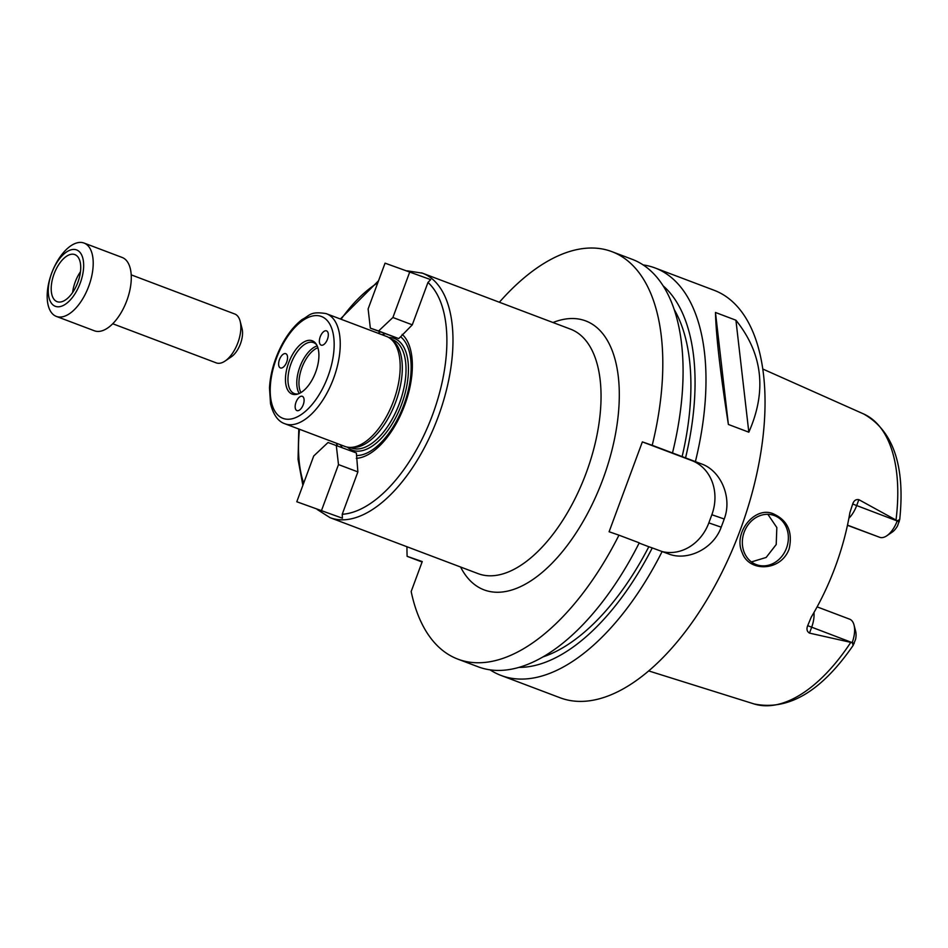<?xml version="1.0" encoding="UTF-8"?>
<svg xmlns="http://www.w3.org/2000/svg" width="948" height="948" viewBox="0 0 948 948"><rect width="100%" height="100%" fill="white"/><g stroke="black" fill="none" stroke-linecap="round" stroke-linejoin="round"><path stroke-width="1.42" d="M313.717 456L328.02 442.515L356.377 452.966L357.882 471.903L342.216 514.278L342.418 518.212L296.795 501.753L313.717 456M342.418 518.212L296.795 501.753M336.279 445.37L338.495 464.579L357.882 471.903M338.495 464.579L321.573 510.332M356.673 455.538A64.274 32.22 -69.3 0 0 403.86 404.891A64.274 32.22 -69.3 0 0 400.601 336.777L398.693 338.578L370.336 328.126L368.12 308.93L385.054 263.165L430.676 279.624L427.963 282.457L412.285 324.832L400.601 336.777M385.232 333.755A64.274 32.22 -69.3 0 0 382.044 334.739M340.451 444.766A64.274 32.22 -69.3 0 0 342.192 447.61M356.318 458.334A67.521 33.855 -69.3 0 0 404.701 405.151A67.521 33.855 -69.3 0 0 402.177 334.36M409.82 271.744L392.899 317.497L412.285 324.832M392.899 317.497L378.596 330.982L398.693 338.578M378.596 330.982L370.336 328.126M319.749 343.567A7.62 3.828 110.7 0 1 321.064 334.893A7.62 3.828 110.7 0 1 326.539 330.876A7.62 3.828 110.7 0 1 326.337 341.624A7.62 3.828 110.7 0 1 321.147 345.131A7.62 3.828 110.7 0 1 319.749 343.567M300.113 396.643A7.62 3.828 110.7 0 1 302.329 396.323A7.62 3.828 110.7 0 1 303.206 404.808A7.62 3.828 110.7 0 1 296.937 410.591A7.62 3.828 110.7 0 1 295.16 407.095A7.62 3.828 110.7 0 1 300.113 396.643M286.699 362.065A7.62 3.828 110.7 0 1 280.395 367.942A7.62 3.828 110.7 0 1 279.269 360.145A7.62 3.828 110.7 0 1 285.064 353.557A7.62 3.828 110.7 0 1 285.786 353.687A7.62 3.828 110.7 0 1 286.699 362.065M380.504 331.966A67.521 33.855 -69.3 0 0 377.932 333.186M336.35 443.214A67.521 33.855 -69.3 0 0 337.464 445.821M284.921 423.768A58.812 29.483 -69.3 0 0 333.293 379.188A58.812 29.483 -69.3 0 0 326.503 313.752L326.029 313.575C309.795 311.062 310.091 315.518 302.116 319.512C294.52 325.413 287.813 333.743 282.03 344.491C274.576 358.676 270.393 373.109 269.481 387.791L270.536 403.777C273.32 414.821 278.108 421.493 284.921 423.768L344.859 446.425A58.812 29.483 -69.3 0 0 349.385 447.373L352.265 447.539A57.935 29.044 -69.3 0 0 395.458 402.675A57.935 29.044 -69.3 0 0 392.733 340.462L390.469 338.685A58.812 29.483 -69.3 0 0 386.44 336.398L326.503 313.752A58.812 29.483 -69.3 0 0 326.112 313.61M349.385 447.373A58.812 29.483 -69.3 0 0 393.23 401.845A58.812 29.483 -69.3 0 0 390.469 338.685M312.07 340.711A28.487 14.279 -69.3 0 0 287.256 367.16A28.487 14.279 -69.3 0 0 297.162 394.226A28.487 14.279 -69.3 0 0 315.542 372.469A28.487 14.279 -69.3 0 0 316.146 344.006A28.487 14.279 -69.3 0 0 312.07 340.711M316.703 344.906A27.231 13.651 -69.3 0 0 313.575 342.619A27.231 13.651 -69.3 0 0 313.397 342.56A27.231 13.651 -69.3 0 0 291.107 363.44A27.231 13.651 -69.3 0 0 294.318 393.562A27.231 13.651 -69.3 0 0 298.182 393.906M317.201 345.913A27.231 13.651 -69.3 0 0 299.995 366.592A27.231 13.651 -69.3 0 0 299.213 393.491M317.876 347.726A26.141 13.106 -69.3 0 0 302.033 367.362A26.141 13.106 -69.3 0 0 300.931 392.579M406.953 546.747A217.815 109.198 -69.3 0 0 407.119 556.334L422.251 561.572L411.171 591.516A217.815 109.198 -69.3 0 0 457.872 659.133A217.815 109.198 -69.3 0 0 618.961 535.17L609.102 531.757L642.353 441.887L652.212 445.299A217.815 109.198 -69.3 0 0 611.898 251.647A217.815 109.198 -69.3 0 0 499.371 302.246M774.303 514.29C787.907 520.831 792.848 532.421 789.115 549.046C780.761 571.798 748.754 572.154 742.237 552.755C732.555 532.361 755.793 504.68 774.303 514.29M786.508 548.098A26.141 22.61 109.1 0 0 773.9 515.392A26.141 22.61 109.1 0 0 743.979 532.705A26.141 22.61 109.1 0 0 756.8 564.795A26.141 22.61 109.1 0 0 786.508 548.098M751.409 561.927L766.162 557.448L776.211 544.531L776.839 527.55L767.868 514.314M854.041 625.04L855.665 631.344A14.73 7.383 110.7 0 1 855.606 639.236L853.153 645.398L852.205 642.543A21.259 10.653 -69.3 0 0 854.041 625.04A21.259 10.653 -69.3 0 0 849.657 619.174A21.259 10.653 -69.3 0 0 849.515 619.127L817.117 606.874L849.657 619.174M886.795 535.786A21.259 10.653 -69.3 0 0 897.211 520.879L899.735 519.457L897.566 525.82A14.73 7.383 110.7 0 1 892.187 532.136L886.795 535.786A21.259 10.653 -69.3 0 1 879.768 537.338L847.453 525.311M899.237 521.744L856.672 505.557L858.852 499.667L897.258 520.76M852.169 642.673L809.485 633.11L811.666 627.221A21.259 10.653 -69.3 0 0 813.431 620.952A21.259 10.653 -69.3 0 0 813.965 612.503M858.852 499.667C855.925 499.134 853.875 500.58 852.69 504.004L849.882 512.678A157.913 79.17 -69.3 0 1 811.239 617.148L807.684 625.668C806.345 629.081 806.938 631.558 809.485 633.11M735.921 320.211C762.69 353.628 766.991 390.967 748.825 432.193L728.384 424.455C720.373 373.334 716.072 336.007 715.467 312.473L735.921 320.211L748.825 432.193M728.384 424.455L715.467 312.473M422.085 561.998L407.119 556.334M457.872 659.133L478.148 666.8A217.815 109.198 -69.3 0 0 639.248 542.837L618.961 535.17M542.908 656.928A200.383 100.464 -69.3 0 0 648.823 546.735L639.13 543.062M518.9 667.392A207.458 104.007 -69.3 0 0 652.26 547.92L648.823 546.735M652.212 445.299L695.394 461.617A217.815 109.198 -69.3 0 0 655.08 267.964A217.815 109.198 -69.3 0 0 653.622 267.443A217.815 109.198 -69.3 0 0 643.147 264.919M490.08 669.845A217.815 109.198 -69.3 0 0 501.054 675.45L560.114 697.775A217.815 109.198 -69.3 0 0 739.274 532.646A217.815 109.198 -69.3 0 0 714.152 290.289L655.08 267.964M695.394 461.617L701.567 463.951C720.587 470.564 732.591 497.25 724.225 519.006A217.815 109.198 110.7 0 1 721.203 527.171C713.394 549.153 686.968 561.465 668.316 553.833L652.26 547.92M669.193 554.142L668.316 553.833M501.054 675.45A217.815 109.198 -69.3 0 0 662.142 551.499M642.353 441.887L691.708 460.538A43.561 37.683 -70.9 0 1 711.853 514.728L708.831 522.893A43.561 37.683 -70.9 0 1 662.664 551.689M685.511 458.05A207.458 104.007 -69.3 0 0 663.126 285.822M682.062 456.853A200.383 100.464 -69.3 0 0 674.218 309.558M672.488 452.966A217.815 109.198 -69.3 0 0 632.186 259.314L611.898 251.647M56.335 316.407A39.212 19.659 -69.3 0 0 88.579 286.675A39.212 19.659 -69.3 0 0 84.052 243.055A39.212 19.659 -69.3 0 0 83.791 242.961A39.212 19.659 -69.3 0 0 51.713 273.036A39.212 19.659 -69.3 0 0 56.335 316.407L94.409 330.793A39.212 19.659 -69.3 0 0 126.653 301.073A39.212 19.659 -69.3 0 0 122.138 257.453A39.212 19.659 -69.3 0 0 121.877 257.358M76.421 249.857A30.146 15.121 -69.3 0 0 48.36 287.991A30.146 15.121 -69.3 0 0 73.103 296.546A30.146 15.121 -69.3 0 0 76.421 249.857M74.691 254.538A25.146 12.608 -69.3 0 0 54.107 273.842A25.146 12.608 -69.3 0 0 57.07 301.654A25.146 12.608 -69.3 0 0 77.76 282.587A25.146 12.608 -69.3 0 0 74.856 254.609A25.146 12.608 -69.3 0 0 74.691 254.538M80.473 271.721A25.146 12.608 -69.3 0 0 72.605 292.541M112.729 323.754L216.263 362.883A26.141 13.106 -69.3 0 0 225.067 361.046L231.371 356.792A18.51 9.279 -69.3 0 0 242.036 328.553L240.14 321.194A26.141 13.106 -69.3 0 0 234.749 313.989A26.141 13.106 -69.3 0 0 234.571 313.93M225.067 361.046A26.141 13.106 -69.3 0 0 240.14 321.194M347.347 447.124A59.677 29.921 -69.3 0 0 399.404 409.844A59.677 29.921 -69.3 0 0 394.107 338.377A59.677 29.921 -69.3 0 0 388.775 337.524M407.178 270.82L422.441 273.166L570.518 329.146A130.694 65.519 -69.3 0 1 585.591 474.557A130.694 65.519 -69.3 0 1 478.1 573.635L330.023 517.655A130.694 65.519 -69.3 0 0 432.75 430.321A130.694 65.519 -69.3 0 0 433.402 279.933A130.694 65.519 -69.3 0 0 422.441 273.166A130.694 65.519 -69.3 0 0 421.564 272.846M342.216 514.278A126.333 63.338 -69.3 0 0 432.572 414.797A126.333 63.338 -69.3 0 0 427.963 282.457M377.766 282.86A126.333 63.338 -69.3 0 0 341.055 319.251M299.473 429.266A126.333 63.338 -69.3 0 0 303.668 483.172M349.919 447.409L351.507 448.013A57.935 29.044 -69.3 0 0 399.167 404.085A57.935 29.044 -69.3 0 0 392.484 339.621L390.884 339.017M321.076 316.359A54.451 27.302 -69.3 0 0 270.393 385.22A54.451 27.302 -69.3 0 0 315.091 400.696A54.451 27.302 -69.3 0 0 321.076 316.359M460.586 567.011A143.752 72.072 -69.3 0 0 590.367 508.057A143.752 72.072 -69.3 0 0 584.75 320.566A143.752 72.072 -69.3 0 0 553.004 322.521M854.231 643.408L807.684 625.668M879.768 537.338L847.488 525.133M848.887 518.26A21.259 10.653 -69.3 0 0 853.935 511.493A21.259 10.653 -69.3 0 0 856.672 505.557L852.69 504.004M896.061 519.634A155.057 77.736 -69.3 0 0 863.628 413.956L762.796 369.021M853.153 645.398C821.335 691.507 788.286 711.012 754.015 703.926A155.057 77.736 -69.3 0 0 850.534 642.732M711.853 514.728L724.225 519.006M691.708 460.538L701.567 463.951M708.831 522.893L721.203 527.171M330.023 517.655L317.165 509.455M302.874 485.317L298.051 459.389L298.786 429.006M340.379 318.99L378.536 280.774M899.735 519.457C905.269 465.835 893.241 430.665 863.628 413.956M754.015 703.926L648.681 670.911M122.138 257.453L84.052 243.055M234.749 313.989L131.215 274.861"/></g></svg>

